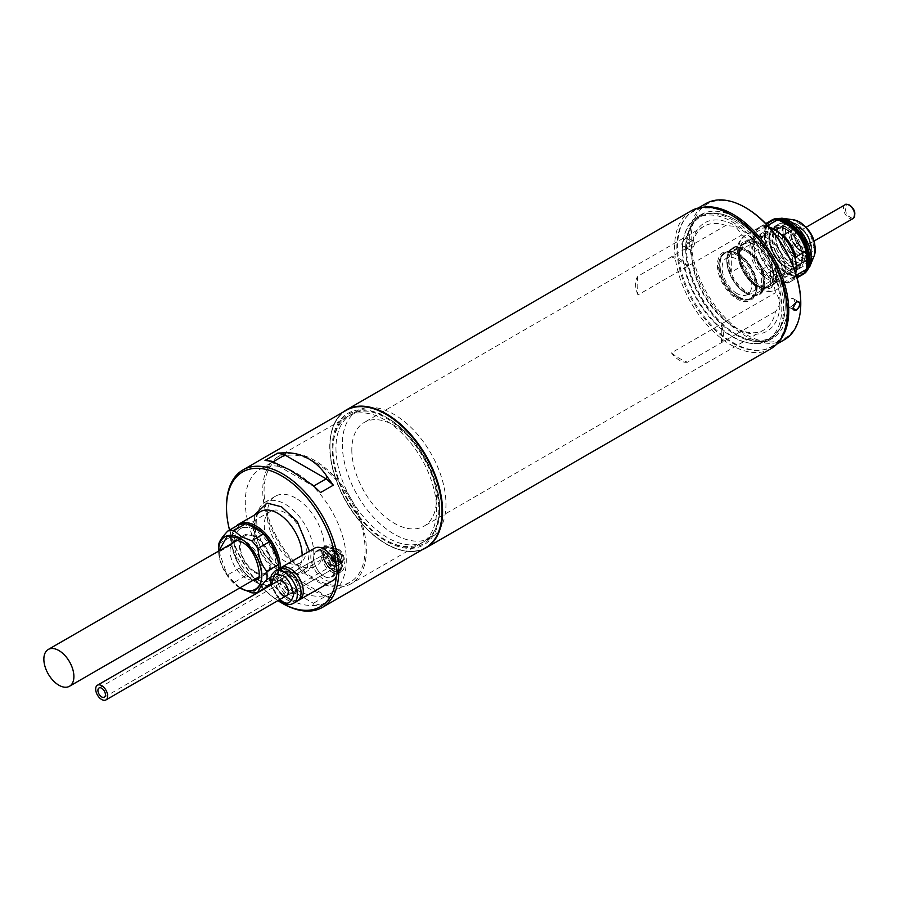 <?xml version="1.0" encoding="UTF-8"?>
<svg xmlns="http://www.w3.org/2000/svg" width="900" height="900" viewBox="0 0 900 900"><rect width="100%" height="100%" fill="white"/><g stroke="black" fill="none" stroke-linecap="round" stroke-linejoin="round"><path stroke-width="0.67" stroke-dasharray="4.5 3.38" d="M736.942 293.512A20.97 12.105 60 0 1 723.24 275.029A20.97 12.105 60 0 1 726.457 258.221A20.97 12.105 60 0 1 736.942 259.267A20.97 12.105 60 0 1 750.645 277.751A20.97 12.105 60 0 1 747.428 294.548A20.97 12.105 60 0 1 736.942 293.512M787.252 230.22A20.97 12.105 -120 0 0 776.768 229.174A20.97 12.105 -120 0 0 773.55 245.981A20.97 12.105 -120 0 0 787.252 264.465A20.97 12.105 -120 0 0 797.738 265.511A20.97 12.105 -120 0 0 800.955 248.704A20.97 12.105 -120 0 0 787.252 230.22M802.462 256.118A21.499 12.42 -120 0 0 787.252 229.781A21.499 12.42 -120 0 0 772.043 238.567A21.499 12.42 -120 0 0 787.252 264.904A21.499 12.42 -120 0 0 802.462 256.118L802.462 257.85A23.625 13.646 60 0 1 797.569 268.673A23.625 13.646 60 0 1 785.756 267.502A23.625 13.646 60 0 1 769.039 238.567A23.625 13.646 60 0 1 773.933 227.745A23.625 13.646 60 0 1 785.756 228.915L785.756 228.915A23.625 13.646 60 0 1 802.462 257.85M736.942 297.63A26.021 15.019 -120 0 0 749.947 298.924A26.021 15.019 -120 0 0 753.941 278.077A26.021 15.019 -120 0 0 736.942 255.15A26.021 15.019 -120 0 0 723.938 253.856A26.021 15.019 -120 0 0 719.944 274.702A26.021 15.019 -120 0 0 736.942 297.63M738.45 296.764A26.021 15.019 -120 0 0 751.455 298.058A26.021 15.019 -120 0 0 755.438 277.2A26.021 15.019 -120 0 0 738.45 254.284A26.021 15.019 -120 0 0 725.434 252.99A26.021 15.019 -120 0 0 721.451 273.836A26.021 15.019 -120 0 0 738.45 296.764M768.476 238.882A23.625 13.646 60 0 1 768.476 238.894A23.625 13.646 60 0 1 785.194 267.829A23.625 13.646 60 0 1 780.3 278.64A23.625 13.646 60 0 1 768.476 277.47A23.625 13.646 60 0 1 753.041 256.646A23.625 13.646 60 0 1 756.664 237.713A23.625 13.646 60 0 1 768.476 238.882L767.543 238.343A24.953 14.411 60 0 1 785.194 268.909A24.953 14.411 60 0 1 780.019 280.339A24.953 14.411 60 0 1 767.543 279.101A24.953 14.411 60 0 1 751.241 257.108A24.953 14.411 60 0 1 755.066 237.105A24.953 14.411 60 0 1 767.543 238.343L768.476 238.894M738.45 253.845A26.55 15.322 60 0 1 755.786 277.245A26.55 15.322 60 0 1 751.714 298.519A26.55 15.322 60 0 1 738.45 297.202A26.55 15.322 60 0 1 721.102 273.803A26.55 15.322 60 0 1 725.175 252.529A26.55 15.322 60 0 1 738.45 253.845M745.582 293.085A26.55 15.322 -120 0 0 758.857 294.39A26.55 15.322 -120 0 0 764.347 282.24A26.55 15.322 -120 0 0 745.582 249.727L745.582 249.727A26.55 15.322 -120 0 0 732.308 248.411A26.55 15.322 -120 0 0 728.235 269.685A26.55 15.322 -120 0 0 745.582 293.085L745.954 293.299A27.079 15.638 60 0 1 726.806 260.134A27.079 15.638 60 0 1 745.954 249.075A27.079 15.638 60 0 1 765.101 282.24A27.079 15.638 60 0 1 745.954 293.299L745.582 293.085A26.55 15.322 60 0 1 726.806 260.561A26.55 15.322 60 0 1 732.308 248.411A26.55 15.322 60 0 1 745.582 249.727A26.55 15.322 60 0 1 762.919 273.116A26.55 15.322 60 0 1 758.857 294.39A26.55 15.322 60 0 1 745.582 293.085M756.09 244.958A24.953 14.411 60 0 1 772.391 266.951A24.953 14.411 60 0 1 768.566 286.942A24.953 14.411 60 0 1 756.09 285.705A24.953 14.411 60 0 1 739.789 263.722A24.953 14.411 60 0 1 743.614 243.72A24.953 14.411 60 0 1 756.09 244.958M745.954 292.433A26.021 15.019 -120 0 0 764.347 281.812A26.021 15.019 -120 0 0 745.954 249.941L745.954 249.941A26.021 15.019 -120 0 0 727.56 260.561A26.021 15.019 -120 0 0 745.954 292.433M761.344 269.798L770.738 264.375A24.424 14.096 60 0 1 770.738 284.074L761.344 289.485A24.424 14.096 -120 0 0 761.344 269.798L761.344 289.485M745.954 251.246A24.424 14.096 60 0 1 761.906 272.767A24.424 14.096 60 0 1 758.171 292.343A24.424 14.096 60 0 1 745.954 291.127A24.424 14.096 60 0 1 730.001 269.606A24.424 14.096 60 0 1 733.736 250.031A24.424 14.096 60 0 1 745.954 251.246M756.09 285.278A24.424 14.096 -120 0 0 768.308 286.481A24.424 14.096 -120 0 0 772.043 266.918A24.424 14.096 -120 0 0 756.09 245.396A24.424 14.096 -120 0 0 743.884 244.181A24.424 14.096 -120 0 0 740.137 263.756A24.424 14.096 -120 0 0 756.09 285.278M731.306 252.45A24.424 14.096 -120 0 0 731.306 272.149L740.7 266.726A24.424 14.096 60 0 1 740.7 247.028L731.306 252.45L731.306 272.149M770.738 284.074L770.738 264.375M740.7 247.028L740.7 266.726M796.399 247.601L796.804 247.252A13.275 7.661 -120 0 0 800.663 250.436A13.275 7.661 -120 0 0 810 246.071L806.051 244.102A8.1 4.68 60 0 1 798.379 244.789L796.399 247.601A13.658 7.886 -120 0 0 800.393 250.909A13.658 7.886 -120 0 0 810 246.386M798.379 244.789L796.804 247.252M798.413 244.969A8.764 5.062 -120 0 0 806.783 244.215L806.051 244.102M806.783 244.215L810 246.071M796.759 232.549L794.779 227.441A13.658 7.886 -120 0 0 794.779 245.576L796.759 242.764A8.1 4.68 60 0 1 796.759 232.549L795.184 227.632A13.275 7.661 -120 0 0 795.184 245.227L794.779 245.576M796.793 231.784A8.764 5.062 -120 0 0 796.793 242.944L796.759 242.764M796.793 242.944L795.184 245.227M806.051 241.931L806.783 242.055A8.764 5.062 -120 0 0 800.663 232.447A8.764 5.062 -120 0 0 798.413 231.638L798.379 232.403A8.1 4.68 60 0 1 800.393 233.134A8.1 4.68 60 0 1 806.051 241.931L810 244.215A13.658 7.886 -120 0 0 800.393 228.611A13.658 7.886 -120 0 0 796.399 227.295L798.379 232.403M810 244.215L806.783 242.055M798.413 231.638L796.399 227.295M810 243.911A13.275 7.661 -120 0 0 800.663 228.757A13.275 7.661 -120 0 0 796.804 227.498M757.856 242.201C746.291 236.925 739.913 240.615 738.709 253.26C739.924 267.3 746.314 278.347 757.856 286.425C769.421 291.701 775.811 288.011 777.004 275.366C775.8 261.326 769.41 250.268 757.856 242.201M775.508 233.752A24.953 14.411 -120 0 0 763.031 232.515A24.953 14.411 -120 0 0 757.856 243.934A24.953 14.411 -120 0 0 775.508 274.5A24.953 14.411 -120 0 0 787.984 275.738A24.953 14.411 -120 0 0 793.159 264.308A24.953 14.411 -120 0 0 775.508 233.752M758.61 284.254A24.953 14.411 60 0 1 742.309 262.26A24.953 14.411 60 0 1 746.134 242.269A24.953 14.411 60 0 1 758.61 243.506L757.856 243.067A26.021 15.019 60 0 1 776.261 274.939A26.021 15.019 60 0 1 757.856 285.559A26.021 15.019 60 0 1 739.462 253.688A26.021 15.019 60 0 1 757.856 243.067L758.61 243.506A24.953 14.411 60 0 1 776.261 274.061A24.953 14.411 60 0 1 771.086 285.491A24.953 14.411 60 0 1 758.61 284.254M776.43 272.126A22.703 13.106 -120 0 0 787.781 273.251A22.703 13.106 -120 0 0 792.484 262.856A22.703 13.106 -120 0 0 776.43 235.058A22.703 13.106 -120 0 0 765.079 233.933A22.703 13.106 -120 0 0 760.376 244.328A22.703 13.106 -120 0 0 776.43 272.126M786.071 229.489A22.703 13.106 -120 0 0 774.72 228.375A22.703 13.106 -120 0 0 771.232 246.555A22.703 13.106 -120 0 0 786.071 266.558A22.703 13.106 -120 0 0 797.411 267.683A22.703 13.106 -120 0 0 800.899 249.491A22.703 13.106 -120 0 0 786.071 229.489M786.769 227.678A24.424 14.096 -120 0 0 774.562 226.474A24.424 14.096 -120 0 0 770.816 246.037A24.424 14.096 -120 0 0 786.769 267.559A24.424 14.096 -120 0 0 798.986 268.774A24.424 14.096 -120 0 0 802.732 249.199A24.424 14.096 -120 0 0 786.769 227.678M768.949 227.002A31.331 18.09 -120 0 0 758.531 227.756A31.331 18.09 -120 0 0 752.04 242.089A31.331 18.09 -120 0 0 774.191 280.463A31.331 18.09 -120 0 0 789.863 282.015A31.331 18.09 -120 0 0 795.712 273.364M790.526 225.506A24.424 14.096 -120 0 0 778.309 224.303A24.424 14.096 -120 0 0 774.574 243.877A24.424 14.096 -120 0 0 790.526 265.399A24.424 14.096 -120 0 0 802.732 266.602A24.424 14.096 -120 0 0 806.479 247.039A24.424 14.096 -120 0 0 790.526 225.506M774.472 229.466A30.532 17.629 -120 0 0 768.465 227.081A30.532 17.629 -120 0 0 754.11 235.361A30.532 17.629 -120 0 0 753.165 242.089A30.532 17.629 -120 0 0 754.11 249.907A30.532 17.629 -120 0 0 768.465 274.77A30.532 17.629 -120 0 0 781.054 282.037A30.532 17.629 -120 0 0 795.409 273.746A30.532 17.629 -120 0 0 796.342 267.019M775.879 236.779A20.97 12.105 -120 0 0 790.717 262.474A20.97 12.105 -120 0 0 801.202 263.509A20.97 12.105 -120 0 0 805.545 253.912A20.97 12.105 -120 0 0 790.717 228.218L790.526 228.116A21.24 12.263 60 0 1 805.545 254.126A21.24 12.263 60 0 1 790.526 262.8A21.24 12.263 60 0 1 775.508 236.779A21.24 12.263 60 0 1 790.526 228.116L790.717 228.218A20.97 12.105 -120 0 0 780.221 227.183A20.97 12.105 -120 0 0 775.879 236.779M778.702 235.159A20.97 12.105 -120 0 0 787.849 256.264A20.97 12.105 -120 0 0 804.015 261.877A20.97 12.105 -120 0 0 808.357 252.281A20.97 12.105 -120 0 0 799.2 231.176A20.97 12.105 -120 0 0 783.045 225.551A20.97 12.105 -120 0 0 778.702 235.159M781.054 234.349L767.306 225.754A31.331 18.09 -120 0 0 759.656 227.104A31.331 18.09 -120 0 0 754.673 233.055L754.673 251.572A31.331 18.09 -120 0 0 767.306 273.442L768.465 274.77L783.337 282.701L793.474 276.851L792.315 275.535A30.532 17.629 60 0 1 786.015 272.981L786.589 273.308A31.331 18.09 -120 0 0 801.675 275.164M754.673 251.572L764.809 245.711L765.371 243.405A30.532 17.629 -120 0 0 779.726 268.267L792.315 275.535A30.532 17.629 -120 0 0 806.67 267.244M796.905 224.426A21.24 12.263 -120 0 0 786.285 223.38A21.24 12.263 -120 0 0 783.034 240.39A21.24 12.263 -120 0 0 796.905 259.11A21.24 12.263 -120 0 0 807.525 260.156A21.24 12.263 -120 0 0 810.788 243.146A21.24 12.263 -120 0 0 796.905 224.426M793.53 261.056A21.24 12.263 60 0 1 779.659 242.347A21.24 12.263 60 0 1 782.91 225.326A21.24 12.263 60 0 1 793.53 226.373A21.24 12.263 60 0 1 807.401 245.093A21.24 12.263 60 0 1 804.15 262.114A21.24 12.263 60 0 1 793.53 261.056M811.744 250.335A20.97 12.105 60 0 1 807.39 259.931A20.97 12.105 60 0 1 791.235 254.317A20.97 12.105 60 0 1 782.077 233.201A20.97 12.105 60 0 1 786.42 223.605A20.97 12.105 60 0 1 802.586 229.219A20.97 12.105 60 0 1 811.744 250.335M785.565 231.199A20.97 12.105 -120 0 0 794.722 252.304A20.97 12.105 -120 0 0 810.877 257.918A20.97 12.105 -120 0 0 815.22 248.321A20.97 12.105 -120 0 0 806.074 227.216A20.97 12.105 -120 0 0 789.908 221.591A20.97 12.105 -120 0 0 785.565 231.199M800.393 250.909A13.658 7.886 60 0 1 790.74 234.18A13.658 7.886 60 0 1 800.393 228.611L800.393 228.611A13.658 7.886 60 0 1 810.045 245.329A13.658 7.886 60 0 1 800.393 250.909M800.393 228.611L800.471 228.656A13.545 7.819 -120 0 0 793.71 227.981A13.545 7.819 -120 0 0 791.629 238.838A13.545 7.819 -120 0 0 800.471 250.763A13.545 7.819 -120 0 0 807.244 251.438A13.545 7.819 -120 0 0 810.045 245.239A13.545 7.819 -120 0 0 800.471 228.656L800.663 228.757M801.034 228.33A13.545 7.819 -120 0 0 794.273 227.655A13.545 7.819 -120 0 0 792.191 238.511A13.545 7.819 -120 0 0 801.034 250.436A13.545 7.819 -120 0 0 807.806 251.111A13.545 7.819 -120 0 0 809.887 240.255A13.545 7.819 -120 0 0 801.034 228.33M795.409 259.211L795.971 275.411A31.331 18.09 -120 0 1 790.988 281.363L797.074 277.841M783.337 282.701A31.331 18.09 -120 0 0 790.988 281.363M764.809 245.711A31.331 18.09 -120 0 0 777.442 267.593L767.306 273.442M779.726 220.579A30.532 17.629 -120 0 0 765.371 228.859A30.532 17.629 60 0 0 764.426 235.586A30.532 17.629 60 0 0 765.371 243.405L764.809 227.205L754.673 233.055M769.793 221.254A31.331 18.09 -120 0 0 764.809 227.205M793.474 276.851A31.331 18.09 -120 0 0 801.124 275.512M770.366 220.939A31.331 18.09 -120 0 0 764.426 234.945A31.331 18.09 -120 0 0 786.577 273.308L786.015 272.981A30.532 17.629 60 0 1 779.726 268.267L777.442 267.593M422.707 549.472A79.65 45.979 60 0 1 386.269 543.881L386.269 543.881A79.65 45.979 60 0 1 329.951 446.332A79.65 45.979 60 0 1 343.327 411.975M691.11 210.881A79.65 45.979 -120 0 0 674.617 247.343A79.65 45.979 -120 0 0 730.935 344.891A79.65 45.979 -120 0 0 770.76 348.829M732.06 215.482A78.052 45.068 -120 0 0 676.867 247.343A78.052 45.068 -120 0 0 732.06 342.934A78.052 45.068 -120 0 0 787.252 311.074M385.897 414.473A79.11 45.675 60 0 1 441.832 511.358A79.11 45.675 60 0 1 385.897 543.668L385.897 543.656A79.11 45.675 60 0 1 385.897 543.656A79.11 45.675 60 0 1 329.951 446.771A79.11 45.675 60 0 1 385.897 414.473M732.06 221.76A70.358 40.624 60 0 1 778.028 283.759A70.358 40.624 60 0 1 767.239 340.132A70.358 40.624 60 0 1 732.06 336.645A70.358 40.624 60 0 1 686.104 274.657A70.358 40.624 60 0 1 696.881 218.284A70.358 40.624 60 0 1 732.06 221.76M735.446 334.699A70.358 40.624 -120 0 0 770.614 338.186A70.358 40.624 -120 0 0 785.194 305.978A70.358 40.624 -120 0 0 735.446 219.814L735.446 219.814A70.358 40.624 -120 0 0 700.268 216.326A70.358 40.624 -120 0 0 685.699 248.535A70.358 40.624 -120 0 0 735.446 334.699M335.959 448.065A73.271 42.3 -120 0 0 387.776 537.806A73.271 42.3 -120 0 0 424.406 541.44A73.271 42.3 -120 0 0 439.582 507.892A73.271 42.3 -120 0 0 387.776 418.151L385.897 417.071A75.926 43.841 -120 0 0 332.201 448.065A75.926 43.841 -120 0 0 385.897 541.058A75.926 43.841 -120 0 0 439.582 510.064A75.926 43.841 -120 0 0 385.897 417.071L387.776 418.151A73.271 42.3 -120 0 0 351.135 414.529A73.271 42.3 -120 0 0 335.959 448.065M785.194 305.539A69.817 40.309 -120 0 0 735.817 220.028A69.817 40.309 -120 0 0 686.441 248.535A69.817 40.309 -120 0 0 735.817 334.046A69.817 40.309 -120 0 0 785.194 305.539L785.194 305.978M342.338 444.386A73.271 42.3 -120 0 0 374.321 518.119A73.271 42.3 -120 0 0 430.796 537.75A73.271 42.3 -120 0 0 445.973 504.214A73.271 42.3 -120 0 0 413.978 430.47A73.271 42.3 -120 0 0 357.514 410.839A73.271 42.3 -120 0 0 342.338 444.386M725.827 321.412L671.389 352.845A59.873 34.56 -120 0 0 687.611 362.216L742.05 330.784L735.536 327.926L725.827 321.412A59.873 34.56 60 0 1 692.393 263.509L691.605 251.843L692.393 244.766A59.873 34.56 60 0 1 704.002 226.271A59.873 34.56 60 0 1 725.827 225.461L735.536 226.474L742.05 234.833L687.611 266.265A59.873 34.56 -120 0 0 671.389 256.894L725.827 225.461M735.817 328.084A62.516 36.101 60 0 1 691.605 251.516A62.516 36.101 60 0 1 735.817 225.99A62.516 36.101 60 0 1 780.03 302.569A62.516 36.101 60 0 1 735.817 328.084L735.536 327.926M692.393 244.766L637.954 276.199A59.873 34.56 -120 0 0 637.166 285.109A59.873 34.56 -120 0 0 637.954 294.941L692.393 263.509M742.05 234.833A59.873 34.56 60 0 1 775.485 292.736C780.739 299.576 780.739 305.831 775.485 311.479A59.873 34.56 60 0 1 763.875 329.974A59.873 34.56 60 0 1 742.05 330.784M775.485 311.479L721.046 342.911A59.873 34.56 -120 0 0 721.834 333.99A59.873 34.56 -120 0 0 721.046 324.169L775.485 292.736M351.821 449.854A59.873 34.56 -120 0 0 377.955 510.109A59.873 34.56 -120 0 0 424.091 526.14A59.873 34.56 -120 0 0 436.489 498.735A59.873 34.56 -120 0 0 410.355 438.491A59.873 34.56 -120 0 0 364.219 422.449A59.873 34.56 -120 0 0 351.821 449.854M671.389 256.894A21.24 12.263 60 0 1 679.5 258.829A21.24 12.263 60 0 1 687.611 266.265M721.046 324.169A21.24 12.263 60 0 1 721.046 342.911M637.954 294.941A21.24 12.263 60 0 1 637.954 276.199M687.611 362.216A21.24 12.263 60 0 1 671.389 352.845M745.954 207.889A77.524 44.752 -120 0 0 691.133 239.535A77.524 44.752 -120 0 0 745.954 334.485A77.524 44.752 -120 0 0 800.764 303.266M784.496 339.671A78.581 45.371 60 0 1 745.2 335.779A78.581 45.371 60 0 1 693.866 266.535A78.581 45.371 60 0 1 705.915 203.569M737.696 297.63A26.55 15.322 60 0 1 720.349 274.241A26.55 15.322 60 0 1 724.421 252.968A26.55 15.322 60 0 1 737.696 254.284L736.942 253.845A27.607 15.941 60 0 1 756.461 287.662A27.607 15.941 60 0 1 736.942 298.935A27.607 15.941 60 0 1 717.424 265.118A27.607 15.941 60 0 1 736.942 253.845L737.696 254.284A26.55 15.322 60 0 1 756.461 286.796A26.55 15.322 60 0 1 750.971 298.946A26.55 15.322 60 0 1 737.696 297.63M779.816 340.38A78.581 45.371 60 0 1 772.481 346.613A78.581 45.371 60 0 1 733.185 342.72A78.581 45.371 60 0 1 681.851 273.476A78.581 45.371 60 0 1 693.9 210.499A78.581 45.371 60 0 1 702.956 207.27M685.879 246.037A4.781 2.756 -60 0 1 683.494 246.274A4.781 2.756 -60 0 1 682.762 242.449A4.781 2.756 -60 0 1 685.879 238.241A4.781 2.756 -60 0 1 688.275 238.005A4.781 2.756 -60 0 1 689.265 240.188A4.781 2.756 -60 0 1 685.879 246.037L689.265 239.76L685.62 237.791C680.67 243.304 680.67 246.094 685.62 246.195M694.519 243.225A4.781 2.756 -60 0 1 691.133 249.075A4.781 2.756 -60 0 1 688.748 249.311A4.781 2.756 -60 0 1 687.758 247.129A4.781 2.756 -60 0 1 691.133 241.268A4.781 2.756 -60 0 1 693.529 241.031A4.781 2.756 -60 0 1 694.519 243.225M736.942 334.699A71.415 41.231 60 0 1 690.289 271.766A71.415 41.231 60 0 1 701.235 214.537A71.415 41.231 60 0 1 736.942 218.081A71.415 41.231 60 0 1 783.596 281.014A71.415 41.231 60 0 1 772.65 338.231A71.415 41.231 60 0 1 736.942 334.699M733.185 220.241A71.415 41.231 -120 0 0 697.477 216.709A71.415 41.231 -120 0 0 686.531 273.938A71.415 41.231 -120 0 0 733.185 336.87A71.415 41.231 -120 0 0 768.893 340.402A71.415 41.231 -120 0 0 779.839 283.174A71.415 41.231 -120 0 0 733.185 220.241M794.385 300.881A4.781 2.756 120 0 0 793.395 298.699A4.781 2.756 120 0 0 791.01 298.935A4.781 2.756 120 0 0 787.624 304.785A4.781 2.756 120 0 0 788.614 306.968A4.781 2.756 120 0 0 791.01 306.731A4.781 2.756 120 0 0 794.385 300.881M796.264 301.973A4.781 2.756 120 0 0 792.889 307.822A4.781 2.756 120 0 0 792.889 308.025M800.393 233.257A7.965 4.601 60 0 1 805.601 240.266A7.965 4.601 60 0 1 804.375 246.656A7.965 4.601 60 0 1 800.393 246.263A7.965 4.601 60 0 1 795.195 239.243A7.965 4.601 60 0 1 796.41 232.852A7.965 4.601 60 0 1 800.393 233.257M329.951 567.72A8.494 4.905 -120 0 0 334.204 568.148A8.494 4.905 -120 0 0 335.498 561.33A8.494 4.905 -120 0 0 329.951 553.849A8.494 4.905 -120 0 0 325.699 553.433A8.494 4.905 -120 0 0 324.405 560.239A8.494 4.905 -120 0 0 329.951 567.72A8.494 4.905 -120 0 0 334.204 568.148A8.494 4.905 -120 0 0 335.498 561.33A8.494 4.905 -120 0 0 329.951 553.849A8.494 4.905 -120 0 0 325.699 553.433A8.494 4.905 -120 0 0 324.405 560.239A8.494 4.905 -120 0 0 329.951 567.72M329.951 565.121A5.31 3.06 60 0 1 326.486 560.441A5.31 3.06 60 0 1 327.296 556.189A5.31 3.06 60 0 1 329.951 556.447A5.31 3.06 60 0 1 333.416 561.127A5.31 3.06 60 0 1 332.606 565.38A5.31 3.06 60 0 1 329.951 565.121M255.24 571.837A21.24 12.263 -120 0 0 265.86 572.895A21.24 12.263 -120 0 0 269.111 555.874A21.24 12.263 -120 0 0 255.24 537.154A21.24 12.263 -120 0 0 244.62 536.108A21.24 12.263 -120 0 0 241.357 553.129A21.24 12.263 -120 0 0 255.24 571.837M346.207 410.321A79.38 45.833 -120 0 0 334.035 473.929A79.38 45.833 -120 0 0 385.897 543.881A79.38 45.833 -120 0 0 425.588 547.808M289.642 599.456C296.843 603.585 304.571 605.61 312.795 605.509L320.558 605.183L333.326 597.814L327.218 597.184L308.689 588.454L285.536 573.131L277.774 565.74L265.005 573.109L271.114 581.456C276.278 589.275 282.442 595.271 289.642 599.456M336.386 566.561A77.782 44.91 60 0 1 336.521 571.084A77.782 44.91 60 0 1 336.308 576.529M385.897 540.191L385.897 540.191A74.869 43.223 60 0 1 332.955 448.504A74.869 43.223 60 0 1 385.897 417.938A74.869 43.223 60 0 1 438.829 509.625A74.869 43.223 60 0 1 385.897 540.191L384.772 539.539A73.271 42.3 60 0 1 332.955 449.798A73.271 42.3 60 0 1 348.131 416.261A73.271 42.3 60 0 1 384.772 419.884A73.271 42.3 60 0 1 432.641 484.459A73.271 42.3 60 0 1 421.402 543.173A73.271 42.3 60 0 1 384.772 539.539L385.897 540.191M324.315 551.678A15.131 8.741 -120 0 0 316.755 550.935A15.131 8.741 -120 0 0 314.438 563.062A15.131 8.741 -120 0 0 324.315 576.394A15.131 8.741 -120 0 0 331.886 577.148A15.131 8.741 -120 0 0 334.204 565.02A15.131 8.741 -120 0 0 324.315 551.678M333.709 546.266A15.131 8.741 -120 0 0 326.137 545.512A15.131 8.741 -120 0 0 323.82 557.64A15.131 8.741 -120 0 0 333.709 570.971A15.131 8.741 -120 0 0 341.269 571.725A15.131 8.741 -120 0 0 343.598 559.597A15.131 8.741 -120 0 0 333.709 546.266M314.561 580.084A73.271 42.3 60 0 1 266.692 515.509A73.271 42.3 60 0 1 277.92 456.795A73.271 42.3 60 0 1 314.561 460.418A73.271 42.3 60 0 1 362.43 524.993A73.271 42.3 60 0 1 351.191 583.706A73.271 42.3 60 0 1 314.561 580.084M280.395 567.967A34.515 19.924 60 0 1 273.24 583.954A34.515 19.924 60 0 1 270.709 585.045M269.786 585.281A34.515 19.924 60 0 1 255.982 582.244L255.982 582.244A34.515 19.924 60 0 1 231.581 539.977A34.515 19.924 60 0 1 236.081 526.264M333.709 551.036A9.293 5.366 -120 0 0 327.139 554.827A9.293 5.366 -120 0 0 333.709 566.201A9.293 5.366 -120 0 0 340.279 562.41A9.293 5.366 -120 0 0 333.709 551.036L335.588 552.116A6.638 3.836 -120 0 0 332.269 551.79A6.638 3.836 -120 0 0 331.245 557.1A6.638 3.836 -120 0 0 335.588 562.95A6.638 3.836 -120 0 0 338.906 563.288A6.638 3.836 -120 0 0 340.279 560.239A6.638 3.836 -120 0 0 335.588 552.116L333.709 551.036M278.887 568.822A33.446 19.316 60 0 1 255.24 581.816L255.982 582.244L255.24 581.816A33.446 19.316 60 0 1 231.581 540.844A33.446 19.316 60 0 1 246.724 524.104M314.561 461.936A71.415 41.231 -120 0 0 278.854 458.404A71.415 41.231 -120 0 0 267.907 515.632A71.415 41.231 -120 0 0 314.561 578.565A71.415 41.231 -120 0 0 350.269 582.097A71.415 41.231 -120 0 0 361.215 524.869A71.415 41.231 -120 0 0 314.561 461.936M295.785 589.399A71.415 41.231 60 0 1 249.131 526.466A71.415 41.231 60 0 1 260.077 469.238A71.415 41.231 60 0 1 295.785 472.781A71.415 41.231 60 0 1 342.439 535.714A71.415 41.231 60 0 1 331.493 592.931A71.415 41.231 60 0 1 295.785 589.399M338.591 550.384A6.638 3.836 -120 0 0 335.272 550.058A6.638 3.836 -120 0 0 334.249 555.368A6.638 3.836 -120 0 0 338.591 561.217A6.638 3.836 -120 0 0 341.91 561.544A6.638 3.836 -120 0 0 342.923 556.234A6.638 3.836 -120 0 0 338.591 550.384M255.24 530.224A29.734 17.168 -120 0 0 240.368 528.75A29.734 17.168 -120 0 0 235.811 552.577A29.734 17.168 -120 0 0 255.24 578.779A29.734 17.168 -120 0 0 270.101 580.252A29.734 17.168 -120 0 0 274.657 556.425A29.734 17.168 -120 0 0 255.24 530.224M285.278 512.876A29.734 17.168 -120 0 0 270.405 511.402A29.734 17.168 -120 0 0 265.849 535.23A29.734 17.168 -120 0 0 285.278 561.431A29.734 17.168 -120 0 0 300.139 562.905A29.734 17.168 -120 0 0 304.695 539.077A29.734 17.168 -120 0 0 285.278 512.876M285.278 570.105A40.354 23.299 60 0 1 258.907 534.544A40.354 23.299 60 0 1 265.095 502.211A40.354 23.299 60 0 1 285.278 504.214A40.354 23.299 60 0 1 311.636 539.764A40.354 23.299 60 0 1 305.449 572.108A40.354 23.299 60 0 1 285.278 570.105M295.785 498.139A40.354 23.299 -120 0 0 275.614 496.136A40.354 23.299 -120 0 0 269.426 528.48A40.354 23.299 -120 0 0 295.785 564.041A40.354 23.299 -120 0 0 315.968 566.033A40.354 23.299 -120 0 0 322.144 533.7A40.354 23.299 -120 0 0 295.785 498.139M282.645 603.484A79.38 45.833 60 0 1 226.519 506.272M285.536 573.131L284.895 572.062L326.194 595.901L327.218 597.184M320.558 605.183L313.436 603.27L326.194 595.901L333.326 597.814M265.005 573.109L272.137 579.431L313.436 603.27L312.795 605.509M277.774 565.74L284.895 572.062L272.137 579.431L271.114 581.456M277.931 600.626A77.782 44.91 60 0 1 263.767 589.185M263.554 588.982A77.782 44.91 60 0 1 229.534 530.055M271.114 461.093L272.137 462.375L313.436 486.214L312.795 485.145M320.558 492.536L313.751 486.034M273.139 461.79L272.137 462.375L265.005 460.463M255.24 536.288A22.297 12.87 -120 0 0 244.091 535.185A22.297 12.87 -120 0 0 240.671 553.061A22.297 12.87 -120 0 0 255.24 572.704A22.297 12.87 -120 0 0 266.389 573.817A22.297 12.87 -120 0 0 269.809 555.941A22.297 12.87 -120 0 0 255.24 536.288M278.696 568.474A33.188 19.159 60 0 1 278.032 574.099L271.463 583.447A33.188 19.159 60 0 1 261.81 584.303L248.67 576.72A33.188 19.159 60 0 1 239.018 564.705L232.447 547.774A33.188 19.159 60 0 1 232.447 534.904L239.018 525.555A33.188 19.159 60 0 1 248.67 524.689M248.67 576.72L245.599 575.809A34.245 19.777 60 0 1 239.422 568.125L239.018 564.705M245.599 575.809L233.955 582.536L241.155 588.645M251.73 592.796L263.374 586.08L261.81 584.303M271.463 583.447L270.585 584.415M269.55 585.529A34.245 19.777 60 0 1 263.374 586.08M270.574 577.418L278.438 572.884L278.032 574.099M278.707 568.913A34.245 19.777 60 0 1 278.438 572.884M239.018 525.555L239.422 524.34M218.891 543.701L230.535 536.985L232.447 534.904M232.447 547.774L230.535 545.22A34.245 19.777 60 0 1 230.535 536.985M230.535 545.22L218.891 551.947C219.634 560.869 222.593 568.496 227.779 574.852L239.422 568.125M233.955 582.536A34.245 19.777 60 0 1 227.779 574.852M239.873 587.891A30.532 17.629 60 0 1 218.632 551.104M218.632 547.673A34.245 19.777 -120 0 0 218.891 551.947M298.249 600.39A18.585 10.732 60 0 1 290.149 598.939A18.585 10.732 60 0 1 278.336 583.594A18.585 10.732 60 0 1 279.799 568.44M314.651 548.156A18.585 10.732 -120 0 0 311.805 563.051A18.585 10.732 -120 0 0 323.944 579.431A18.585 10.732 -120 0 0 333.236 580.342M323.944 576.18A14.603 8.426 -120 0 0 331.245 576.9A14.603 8.426 -120 0 0 333.484 565.2A14.603 8.426 -120 0 0 323.944 552.33A14.603 8.426 -120 0 0 316.642 551.61A14.603 8.426 -120 0 0 314.404 563.31A14.603 8.426 -120 0 0 323.944 576.18M331.459 571.837A14.603 8.426 -120 0 0 338.76 572.569A14.603 8.426 -120 0 0 341.775 565.875A14.603 8.426 -120 0 0 331.459 547.999L331.459 547.999A14.603 8.426 -120 0 0 324.157 547.267A14.603 8.426 -120 0 0 321.919 558.979A14.603 8.426 -120 0 0 331.459 571.837M287.899 576.067A11.014 6.356 60 0 1 295.099 585.776A11.014 6.356 60 0 1 293.411 594.607A11.014 6.356 60 0 1 287.899 594.056A11.014 6.356 60 0 1 280.699 584.347A11.014 6.356 60 0 1 282.398 575.516A11.014 6.356 60 0 1 287.899 576.067M290.149 574.762A11.014 6.356 60 0 1 297.349 584.471A11.014 6.356 60 0 1 295.661 593.303A11.014 6.356 60 0 1 290.149 592.762A11.014 6.356 60 0 1 282.96 583.054A11.014 6.356 60 0 1 284.648 574.222A11.014 6.356 60 0 1 290.149 574.762M332.201 570.544A13.545 7.819 -120 0 0 341.775 565.009A13.545 7.819 -120 0 0 332.201 548.426L331.459 547.999L332.201 548.426A13.545 7.819 -120 0 0 322.627 553.961A13.545 7.819 -120 0 0 332.201 570.544M297.191 601.155A18.585 10.732 60 0 1 287.899 600.232A18.585 10.732 60 0 1 275.76 583.864A18.585 10.732 60 0 1 278.606 568.969M332.201 569.891A12.746 7.357 -120 0 0 338.58 570.521A12.746 7.357 -120 0 0 340.526 560.306A12.746 7.357 -120 0 0 332.201 549.079A12.746 7.357 -120 0 0 325.834 548.449A12.746 7.357 -120 0 0 323.876 558.664A12.746 7.357 -120 0 0 332.201 569.891M333.709 569.025A12.746 7.357 -120 0 0 340.076 569.655A12.746 7.357 -120 0 0 342.034 559.44A12.746 7.357 -120 0 0 333.709 548.212A12.746 7.357 -120 0 0 327.33 547.582A12.746 7.357 -120 0 0 325.384 557.798A12.746 7.357 -120 0 0 333.709 569.025M333.709 565.121A7.965 4.601 -120 0 0 337.691 565.515A7.965 4.601 -120 0 0 338.906 559.136A7.965 4.601 -120 0 0 333.709 552.116A7.965 4.601 -120 0 0 329.726 551.722A7.965 4.601 -120 0 0 328.5 558.101A7.965 4.601 -120 0 0 333.709 565.121M338.591 562.298A7.965 4.601 -120 0 0 342.574 562.702A7.965 4.601 -120 0 0 343.789 556.312A7.965 4.601 -120 0 0 338.591 549.293A7.965 4.601 -120 0 0 334.609 548.899A7.965 4.601 -120 0 0 333.382 555.289A7.965 4.601 -120 0 0 338.591 562.298M282.274 595.249A8.494 4.905 60 0 1 276.716 587.768A8.494 4.905 60 0 1 278.021 580.961L325.699 553.433L278.021 580.961M329.951 557.314A4.252 2.453 -120 0 0 327.825 557.111A4.252 2.453 -120 0 0 327.173 560.509A4.252 2.453 -120 0 0 329.951 564.255A4.252 2.453 -120 0 0 332.077 564.469A4.252 2.453 -120 0 0 332.73 561.06A4.252 2.453 -120 0 0 329.951 557.314M338.591 552.33A4.252 2.453 -120 0 0 336.465 552.116A4.252 2.453 -120 0 0 335.812 555.525A4.252 2.453 -120 0 0 338.591 559.271A4.252 2.453 -120 0 0 340.706 559.474A4.252 2.453 -120 0 0 341.359 556.076A4.252 2.453 -120 0 0 338.591 552.33M760.86 237.004A31.331 18.09 -120 0 0 745.2 235.451A31.331 18.09 -120 0 0 740.396 260.55A31.331 18.09 -120 0 0 760.86 288.157A31.331 18.09 -120 0 0 776.531 289.71A31.331 18.09 -120 0 0 781.335 264.6A31.331 18.09 -120 0 0 760.86 237.004M781.83 218.205A30.611 17.674 -120 0 0 768.262 238.252A30.611 17.674 -120 0 0 789.559 271.012A30.611 17.674 -120 0 0 809.775 266.614M772.009 219.971A31.331 18.09 -120 0 0 767.216 245.07A31.331 18.09 -120 0 0 787.68 272.678A31.331 18.09 -120 0 0 803.34 274.23M801.034 224.55C794.959 220.196 790.684 222.671 788.186 231.964C790.684 244.136 794.959 251.561 801.034 254.227C807.109 258.57 811.395 256.095 813.893 246.803C811.395 234.63 807.109 227.205 801.034 224.55M793.418 219.78A22.77 13.151 -120 0 0 783.326 234.697A22.77 13.151 -120 0 0 799.166 259.065A22.77 13.151 -120 0 0 814.207 255.791M845.111 204.739A7.965 4.601 -120 0 0 843.896 211.118A7.965 4.601 -120 0 0 849.094 218.138A7.965 4.601 -120 0 0 853.076 218.531M849.847 205.571C844.054 200.216 844.054 215.494 849.847 216.844C855.641 222.188 855.641 206.91 849.847 205.571M254.329 515.171L254.61 533.374L262.282 551.959L281.52 571.837L299.599 574.695L307.496 566.865L309.431 551.171M273.24 583.954L295.02 571.387C294.919 573.581 290.059 572.929 280.418 569.408C267.491 561.712 253.924 542.374 255.083 522.079C255.645 516.96 257.445 513.461 260.505 511.605A34.515 19.924 -120 0 0 255.218 539.257A34.515 19.924 -120 0 0 277.762 569.678A34.515 19.924 -120 0 0 295.02 571.387A34.515 19.924 -120 0 0 302.164 555.368M253.069 580.275A22.297 12.87 60 0 1 245.846 578.126A22.297 12.87 60 0 1 231.829 543.488M244.091 535.185L234.697 540.608A22.297 12.87 60 0 1 245.846 541.71A22.297 12.87 60 0 1 260.415 561.364A22.297 12.87 60 0 1 257.006 579.229L266.389 573.817M218.824 551.002L227.329 575.449L240.053 587.79M279.776 599.558L271.282 584.842M293.434 603.326A18.585 10.732 60 0 1 284.141 602.404A18.585 10.732 60 0 1 272.002 586.024A18.585 10.732 60 0 1 274.86 571.14M776.768 229.174L726.457 258.221M787.252 229.781L785.756 228.915M749.947 298.924L751.455 298.058M780.3 278.64L797.569 268.673M785.194 267.829L785.194 268.909M751.714 298.519L750.971 298.946M768.566 286.942L780.019 280.339M758.171 292.343L768.308 286.481M797.738 265.511L747.428 294.548M723.938 253.856L725.434 252.99M756.664 237.713L773.933 227.745M725.175 252.529L724.421 252.968M743.614 243.72L755.066 237.105M733.736 250.031L743.884 244.181M758.531 227.756L745.2 235.451C735.21 244.463 738.979 245.52 737.471 251.471L739.71 263.925C743.726 274.826 750.071 282.983 758.745 288.371C766.271 292.129 772.2 292.579 776.531 289.71L789.863 282.015M746.134 242.269L763.031 232.515M774.72 228.375L765.079 233.933M774.562 226.474L778.309 224.303M804.015 261.877L801.202 263.509M782.91 225.326L786.285 223.38M810.877 257.918L807.39 259.931M793.71 227.981L794.273 227.655M771.086 285.491L787.984 275.738M776.261 274.061L776.261 274.939M797.411 267.683L787.781 273.251M798.986 268.774L802.732 266.602M759.656 227.104L765.742 223.583M783.045 225.551L780.221 227.183M764.426 235.586L764.426 234.945M804.15 262.114L807.525 260.156M789.908 221.591L786.42 223.605M807.244 251.438L807.806 251.111M767.239 340.132L770.614 338.186M430.796 537.75L424.406 541.44M763.875 329.974L424.091 526.14M696.881 218.284L700.268 216.326M439.582 507.892L439.582 510.064M357.514 410.839L351.135 414.529M704.002 226.271L364.219 422.449M772.481 346.613L776.711 344.171M693.529 241.031L688.275 238.005M697.477 216.709L701.235 214.537M793.395 298.699L798.649 301.725M693.9 210.499L698.13 208.058M756.461 286.796L756.461 287.662M688.748 249.311L683.494 246.274M768.893 340.402L772.65 338.231M788.614 306.968L793.879 310.005M804.375 246.656L814.174 240.998M796.41 232.852L806.22 227.194M286.515 595.676L334.204 568.148L286.515 595.676M99.022 687.982L327.296 556.189M104.332 697.174L332.606 565.38M258.525 577.125L265.86 572.895M237.285 540.337L244.62 536.108M332.955 449.798L332.955 448.504M326.137 545.512L316.755 550.935M348.131 416.261L277.92 456.795M260.077 469.238L278.854 458.404M335.272 550.058L332.269 551.79M270.405 511.402L240.368 528.75M275.614 496.136L265.095 502.211M341.269 571.725L331.886 577.148M421.402 543.173L351.191 583.706M340.279 560.239L340.279 562.41M231.581 540.844L231.581 539.977M331.493 592.931L350.269 582.097M341.91 561.544L338.906 563.288M300.139 562.905L270.101 580.252M315.968 566.033L305.449 572.108M270.731 585.169L279.225 599.884M331.245 576.9L338.76 572.569M293.411 594.607L295.661 593.303M341.775 565.009L341.775 565.875M338.58 570.521L340.076 569.655M337.691 565.515L342.574 562.702M336.465 552.116L327.825 557.111M316.642 551.61L324.157 547.267M282.398 575.516L284.648 574.222M325.834 548.449L327.33 547.582M329.726 551.722L334.609 548.899M340.706 559.474L332.077 564.469"/><path stroke-width="1.35" d="M795.712 273.364A31.331 18.09 -120 0 0 796.342 267.671A31.331 18.09 -120 0 0 774.191 229.309L774.191 229.309A31.331 18.09 -120 0 0 768.949 227.002M795.409 259.211L795.971 256.894A31.331 18.09 -120 0 0 783.337 235.013L781.054 234.349A30.532 17.629 -120 0 1 795.409 259.211A30.532 17.629 -120 0 1 796.342 267.019L796.342 267.671M781.054 234.349A30.532 17.629 -120 0 0 774.754 229.624A30.532 17.629 -120 0 0 774.472 229.466M801.675 275.164A31.331 18.09 -120 0 0 802.249 274.86A31.331 18.09 -120 0 0 807.053 249.761A31.331 18.09 -120 0 0 786.589 222.154A31.331 18.09 -120 0 0 770.918 220.601A31.331 18.09 -120 0 0 770.366 220.939M767.633 225.562L777.442 219.904L779.726 220.579A30.532 17.629 60 0 1 786.015 223.121A30.532 17.629 60 0 1 792.315 227.846L793.474 229.162L783.337 235.013M795.971 256.894L806.107 251.044L806.67 252.709A30.532 17.629 -120 0 0 792.315 227.846L779.726 220.579M806.67 267.244L806.67 252.709A30.532 17.629 60 0 1 806.67 267.244L806.107 269.561L796.298 275.22M777.442 219.904A31.331 18.09 -120 0 0 769.793 221.254L765.742 223.583M806.107 251.044A31.331 18.09 -120 0 0 793.474 229.162M797.074 277.841L801.124 275.512A31.331 18.09 -120 0 0 806.107 269.561M343.327 411.975A79.65 45.979 60 0 1 346.444 409.871A79.65 45.979 60 0 1 386.269 413.82A79.65 45.979 60 0 1 438.3 483.998A79.65 45.979 60 0 1 426.094 547.819A79.65 45.979 60 0 1 422.707 549.472M426.094 547.819L770.76 348.829A79.65 45.979 -120 0 0 787.252 312.368A79.65 45.979 -120 0 0 730.935 214.83L730.935 214.83A79.65 45.979 -120 0 0 691.11 210.881L346.444 409.871M787.252 312.368L787.252 311.074A78.052 45.068 -120 0 0 732.06 215.482L730.935 214.83M800.764 303.266A77.524 44.752 -120 0 0 800.775 302.839A77.524 44.752 -120 0 0 745.954 207.889L745.2 207.461A78.581 45.371 60 0 1 800.775 303.705A78.581 45.371 60 0 1 784.496 339.671L776.711 344.171M796.523 301.815C801.472 301.905 801.472 304.706 796.523 310.219L792.889 308.25L796.523 301.815M702.956 207.27A78.581 45.371 60 0 1 733.185 214.391A78.581 45.371 60 0 1 782.01 276.109A78.581 45.371 60 0 1 779.816 340.38M792.889 308.025A4.781 2.756 120 0 0 793.879 310.005A4.781 2.756 120 0 0 796.264 309.769A4.781 2.756 120 0 0 799.391 305.561A4.781 2.756 120 0 0 798.649 301.725A4.781 2.756 120 0 0 796.387 301.894M698.13 208.058L705.915 203.569A78.581 45.371 60 0 1 745.2 207.461L745.954 207.889M101.677 685.643A8.494 4.905 60 0 1 107.224 693.124A8.494 4.905 60 0 1 105.919 699.941A8.494 4.905 60 0 1 101.677 699.514A8.494 4.905 60 0 1 96.131 692.033A8.494 4.905 60 0 1 97.425 685.226A8.494 4.905 60 0 1 101.677 685.643M101.677 688.241A5.31 3.06 -120 0 0 99.022 687.982A5.31 3.06 -120 0 0 98.212 692.235A5.31 3.06 -120 0 0 101.677 696.915A5.31 3.06 -120 0 0 104.332 697.174A5.31 3.06 -120 0 0 105.142 692.921A5.31 3.06 -120 0 0 101.677 688.241M58.871 650.531A21.24 12.263 60 0 1 72.754 669.24A21.24 12.263 60 0 1 69.491 686.261A21.24 12.263 60 0 1 58.871 685.204A21.24 12.263 60 0 1 45 666.495A21.24 12.263 60 0 1 48.251 649.474A21.24 12.263 60 0 1 58.871 650.531M322.335 607.421L425.588 547.808A79.38 45.833 -120 0 0 437.749 484.2A79.38 45.833 -120 0 0 385.897 414.248A79.38 45.833 -120 0 0 346.207 410.321L242.955 469.935A79.38 45.833 60 0 1 282.645 473.861A79.38 45.833 60 0 1 338.771 571.084A79.38 45.833 60 0 1 322.335 607.421A79.38 45.833 60 0 1 282.645 603.484L281.52 602.842A77.782 44.91 60 0 1 277.931 600.626M308.689 458.82C315.889 463.005 322.054 469.001 327.218 476.82L333.326 485.168L320.558 492.536L312.795 485.145L289.642 469.822L271.114 461.093L265.005 460.463L277.774 453.094L285.536 452.767C293.76 452.666 301.478 454.691 308.689 458.82M229.534 530.055A77.782 44.91 60 0 1 226.519 507.566A77.782 44.91 60 0 1 279.596 474.739A77.782 44.91 60 0 1 336.386 566.561M226.519 507.566L226.519 506.272A79.38 45.833 60 0 1 242.955 469.935M236.081 526.264A34.515 19.924 60 0 1 238.736 524.171A34.515 19.924 60 0 1 255.982 525.881A34.515 19.924 60 0 1 280.395 567.967M270.709 585.045A34.515 19.924 60 0 1 269.786 585.281M246.724 524.104A33.446 19.316 60 0 1 255.24 527.186A33.446 19.316 60 0 1 278.887 568.822M336.308 576.529A77.782 44.91 60 0 1 281.52 602.842M333.326 485.168L326.194 478.845L313.751 486.034M327.218 476.82L326.194 478.845L284.895 455.006L285.536 452.767M273.139 461.79L284.895 455.006L277.774 453.094M218.632 551.104A30.532 17.629 60 0 1 218.632 550.71A30.532 17.629 60 0 1 240.221 538.245A30.532 17.629 60 0 1 261.81 575.629A30.532 17.629 60 0 1 240.221 588.094L251.73 592.796A34.245 19.777 60 0 0 257.918 592.245C258.649 589.309 261.608 585.101 266.805 579.6A34.245 19.777 -120 0 0 266.805 571.365C261.608 565.009 258.649 557.381 257.918 548.46A34.245 19.777 -120 0 0 251.73 540.776L241.155 536.614L233.955 530.505L245.599 523.789L248.67 524.689L261.81 532.283A33.188 19.159 60 0 1 271.463 544.286L278.032 561.229A33.188 19.159 60 0 1 278.707 568.046A33.188 19.159 60 0 1 278.696 568.474M270.585 584.415L257.918 592.245M266.805 579.6L270.574 577.418M278.032 561.229L278.438 564.637A34.245 19.777 60 0 1 278.707 568.913L278.707 568.046M278.438 564.637L266.805 571.365M257.918 548.46L269.55 541.733L271.463 544.286M261.81 532.283L263.374 534.049A34.245 19.777 60 0 1 269.55 541.733M263.374 534.049L251.73 540.776M233.955 530.505A34.245 19.777 -120 0 0 227.779 531.056L239.422 524.34A34.245 19.777 60 0 1 245.599 523.789M227.779 531.056C222.593 536.558 219.634 540.776 218.891 543.701A34.245 19.777 -120 0 0 218.632 547.673L218.632 550.71M279.799 568.44A18.585 10.732 60 0 1 280.868 567.664A18.585 10.732 60 0 1 290.149 568.586A18.585 10.732 60 0 1 302.299 584.966A18.585 10.732 60 0 1 299.441 599.861A18.585 10.732 60 0 1 298.249 600.39M299.441 599.861L333.236 580.342A18.585 10.732 -120 0 0 336.082 565.459A18.585 10.732 -120 0 0 323.944 549.079A18.585 10.732 -120 0 0 314.651 548.156L280.868 567.664M274.86 571.14L278.606 568.969A18.585 10.732 60 0 1 287.899 569.891A18.585 10.732 60 0 1 300.037 586.271A18.585 10.732 60 0 1 297.191 601.155L293.434 603.326A18.585 10.732 60 0 0 296.291 588.431A18.585 10.732 60 0 0 284.141 572.062A18.585 10.732 60 0 0 274.86 571.14L271.451 574.864L270.225 580.961L270.731 585.169M97.425 685.226L278.021 580.961A8.494 4.905 60 0 1 282.274 581.377A8.494 4.905 60 0 1 287.82 588.87A8.494 4.905 60 0 1 286.515 595.676A8.494 4.905 60 0 1 282.274 595.249M814.207 255.791A22.77 13.151 -120 0 0 799.166 221.873A22.77 13.151 -120 0 0 793.418 219.78L799.942 222.12C812.34 231.21 817.087 242.438 814.207 255.791L809.775 266.614A30.611 17.674 -120 0 0 789.559 221.018A30.611 17.674 -120 0 0 781.83 218.205L772.009 219.971A31.331 18.09 -120 0 1 787.68 221.524A31.331 18.09 -120 0 1 808.144 249.12A31.331 18.09 -120 0 1 803.34 274.23L802.249 274.86M849.094 205.132A7.965 4.601 -120 0 0 845.111 204.739C845.359 203.963 846.866 204.075 849.623 205.088C855.101 209.396 856.249 213.885 853.076 218.531A7.965 4.601 -120 0 0 854.303 212.153A7.965 4.601 -120 0 0 849.094 205.132M309.431 551.171L297.214 521.392L281.52 506.812L267.03 503.077L254.329 515.171M302.164 555.368A34.515 19.924 -120 0 0 277.762 513.315A34.515 19.924 -120 0 0 260.505 511.605L238.736 524.171M231.829 543.488A22.297 12.87 60 0 1 234.697 540.608C236.486 540.799 233.46 538.65 241.864 542.104C258.817 550.294 262.271 582.874 257.006 579.229A22.297 12.87 60 0 1 253.069 580.275M240.053 587.79L240.221 587.88C246.476 592.492 261.326 593.651 261.619 575.528C261.326 557.066 246.476 541.08 240.221 538.459L227.329 536.006L218.824 551.002M271.282 584.842L274.714 574.301L282.274 575.314C287.595 577.643 291.353 584.145 293.535 594.821C291.353 602.966 287.595 605.137 282.274 601.324L279.776 599.558M774.754 229.624L774.191 229.309M770.918 220.601L772.009 219.971M809.775 266.614L803.34 274.23M793.418 219.78L781.83 218.205M800.775 302.839L800.775 303.705M814.174 240.998L853.076 218.531M806.22 227.194L845.111 204.739M105.919 699.941L286.515 595.676M69.491 686.261L258.525 577.125M48.251 649.474L237.285 540.337M279.225 599.884L282.814 602.539C286.864 604.755 290.407 605.025 293.434 603.326"/></g></svg>
